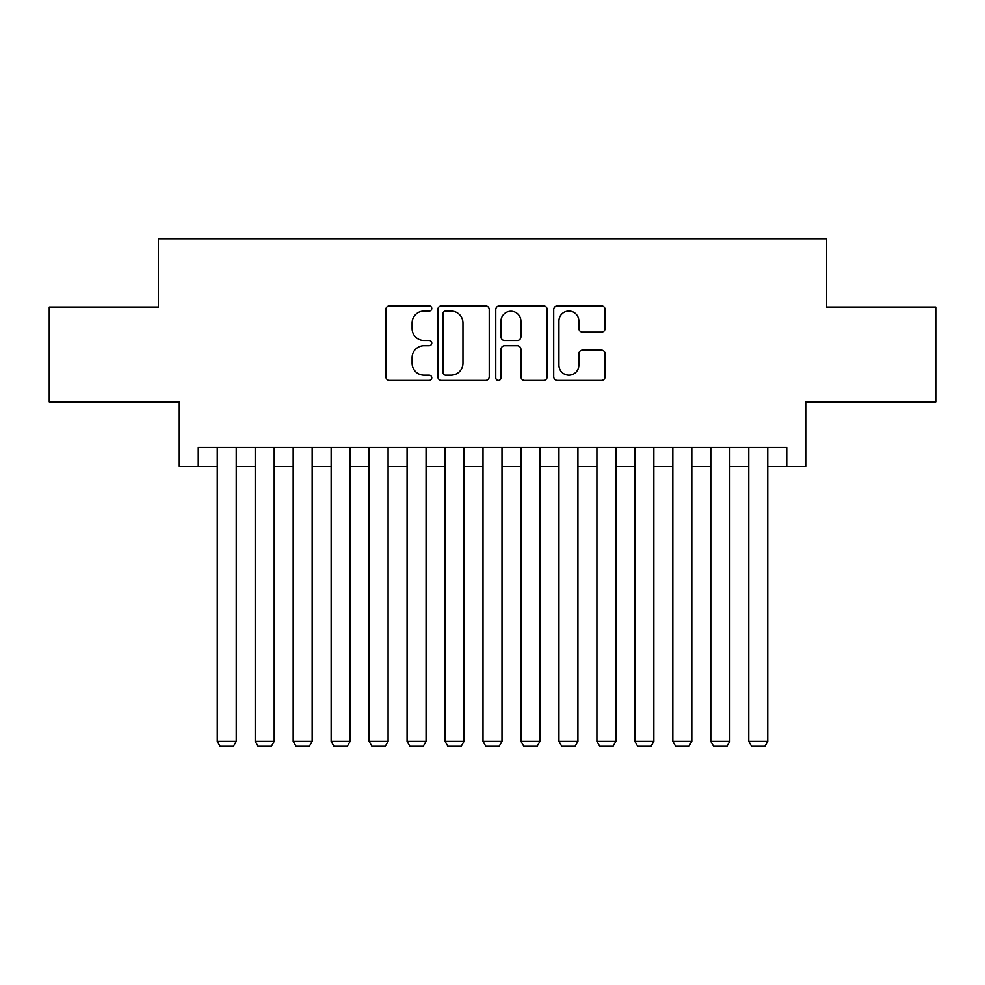 <?xml version="1.0" encoding="UTF-8"?>
<svg xmlns="http://www.w3.org/2000/svg" width="985" height="985" viewBox="0 0 985 985"><rect width="100%" height="100%" fill="white"/><g stroke="black" fill="none" stroke-linecap="round" stroke-linejoin="round"><path stroke-width="1.48" d="M431.762 308.453A2.61 2.61 0 0 0 429.152 305.842L389.555 305.842A3.731 3.731 0 0 0 385.825 309.561L385.825 376.639A3.731 3.731 0 0 0 389.555 380.37L429.152 380.37A2.61 2.61 0 0 0 431.762 377.76A2.61 2.61 0 0 0 429.152 375.15L424.018 375.15A11.931 11.931 0 0 1 412.099 363.231L412.099 357.641A11.931 11.931 0 0 1 424.018 345.71L429.152 345.71A2.61 2.61 0 0 0 431.762 343.1A2.61 2.61 0 0 0 429.152 340.502L424.018 340.502A11.931 11.931 0 0 1 412.099 328.571L412.099 322.981A11.931 11.931 0 0 1 424.018 311.051L429.152 311.051A2.61 2.61 0 0 0 431.762 308.453M601.404 332.117A3.731 3.731 0 0 0 605.135 328.387L605.135 309.561A3.731 3.731 0 0 0 601.404 305.842L557.436 305.842A3.731 3.731 0 0 0 553.705 309.561L553.705 376.639A3.731 3.731 0 0 0 557.436 380.37L601.404 380.37A3.731 3.731 0 0 0 605.135 376.639L605.135 353.91A3.731 3.731 0 0 0 601.404 350.18L582.591 350.18A3.731 3.731 0 0 0 578.86 353.91L578.86 365.189A9.973 9.973 0 0 1 568.899 375.15A9.973 9.973 0 0 1 558.926 365.189L558.926 321.024A9.973 9.973 0 0 1 568.899 311.051A9.973 9.973 0 0 1 578.86 321.024L578.86 328.387A3.731 3.731 0 0 0 582.591 332.117L601.404 332.117M198.268 466.496L198.268 447.51L786.732 447.51L786.732 466.496L805.718 466.496L805.718 401.954L935.75 401.954L935.75 307.037L826.6 307.037L826.6 238.702L158.4 238.702L158.4 307.037L49.25 307.037L49.25 401.954L179.282 401.954L179.282 466.496L217.254 466.496M489.237 309.561A3.731 3.731 0 0 0 485.506 305.842L441.539 305.842A3.731 3.731 0 0 0 437.808 309.561L437.808 376.639A3.731 3.731 0 0 0 441.539 380.37L485.506 380.37A3.731 3.731 0 0 0 489.237 376.639L489.237 309.561M499.493 305.842L543.461 305.842A3.731 3.731 0 0 1 547.192 309.561L547.192 376.639A3.731 3.731 0 0 1 543.461 380.37L524.648 380.37A3.731 3.731 0 0 1 520.917 376.639L520.917 349.441A3.731 3.731 0 0 0 517.187 345.71L504.702 345.71A3.731 3.731 0 0 0 500.983 349.441L500.983 377.76A2.61 2.61 0 0 1 498.373 380.37A2.61 2.61 0 0 1 495.763 377.76L495.763 309.561A3.731 3.731 0 0 1 499.493 305.842M236.228 466.496L255.213 466.496M274.199 466.496L293.185 466.496M312.159 466.496L331.145 466.496M350.131 466.496L369.116 466.496M388.09 466.496L407.076 466.496M426.062 466.496L445.048 466.496M464.021 466.496L483.007 466.496M501.993 466.496L520.979 466.496M539.952 466.496L558.938 466.496M577.924 466.496L596.91 466.496M615.884 466.496L634.869 466.496M653.855 466.496L672.841 466.496M691.815 466.496L710.801 466.496M729.787 466.496L748.772 466.496M767.746 466.496L786.732 466.496M445.639 311.051A2.61 2.61 0 0 0 443.028 313.661L443.028 372.539A2.61 2.61 0 0 0 445.639 375.15L451.044 375.15A11.931 11.931 0 0 0 462.962 363.231L462.962 322.981A11.931 11.931 0 0 0 451.044 311.051L445.639 311.051M520.917 321.208A9.973 9.973 0 0 0 510.944 311.248A9.973 9.973 0 0 0 500.983 321.208L500.983 336.771A3.731 3.731 0 0 0 504.702 340.502L517.187 340.502A3.731 3.731 0 0 0 520.917 336.771L520.917 321.208M236.228 447.51L236.228 741.36L217.254 741.36L217.254 447.51M236.228 741.36L233.383 746.298L220.098 746.298L217.254 741.36M274.199 447.51L274.199 741.36L255.213 741.36L255.213 447.51M274.199 741.36L271.355 746.298L258.058 746.298L255.213 741.36M312.159 447.51L312.159 741.36L293.185 741.36L293.185 447.51M312.159 741.36L309.315 746.298L296.029 746.298L293.185 741.36M350.131 447.51L350.131 741.36L331.145 741.36L331.145 447.51M350.131 741.36L347.286 746.298L333.989 746.298L331.145 741.36M388.09 447.51L388.09 741.36L369.116 741.36L369.116 447.51M388.09 741.36L385.246 746.298L371.961 746.298L369.116 741.36M426.062 447.51L426.062 741.36L407.076 741.36L407.076 447.51M426.062 741.36L423.218 746.298L409.92 746.298L407.076 741.36M464.021 447.51L464.021 741.36L445.048 741.36L445.048 447.51M464.021 741.36L461.177 746.298L447.892 746.298L445.048 741.36M501.993 447.51L501.993 741.36L483.007 741.36L483.007 447.51M501.993 741.36L499.149 746.298L485.851 746.298L483.007 741.36M539.952 447.51L539.952 741.36L520.979 741.36L520.979 447.51M539.952 741.36L537.108 746.298L523.823 746.298L520.979 741.36M577.924 447.51L577.924 741.36L558.938 741.36L558.938 447.51M577.924 741.36L575.08 746.298L561.782 746.298L558.938 741.36M615.884 447.51L615.884 741.36L596.91 741.36L596.91 447.51M615.884 741.36L613.039 746.298L599.754 746.298L596.91 741.36M653.855 447.51L653.855 741.36L634.869 741.36L634.869 447.51M653.855 741.36L651.011 746.298L637.714 746.298L634.869 741.36M691.815 447.51L691.815 741.36L672.841 741.36L672.841 447.51M691.815 741.36L688.971 746.298L675.685 746.298L672.841 741.36M729.787 447.51L729.787 741.36L710.801 741.36L710.801 447.51M729.787 741.36L726.942 746.298L713.645 746.298L710.801 741.36M767.746 447.51L767.746 741.36L748.772 741.36L748.772 447.51M767.746 741.36L764.902 746.298L751.617 746.298L748.772 741.36"/></g></svg>
